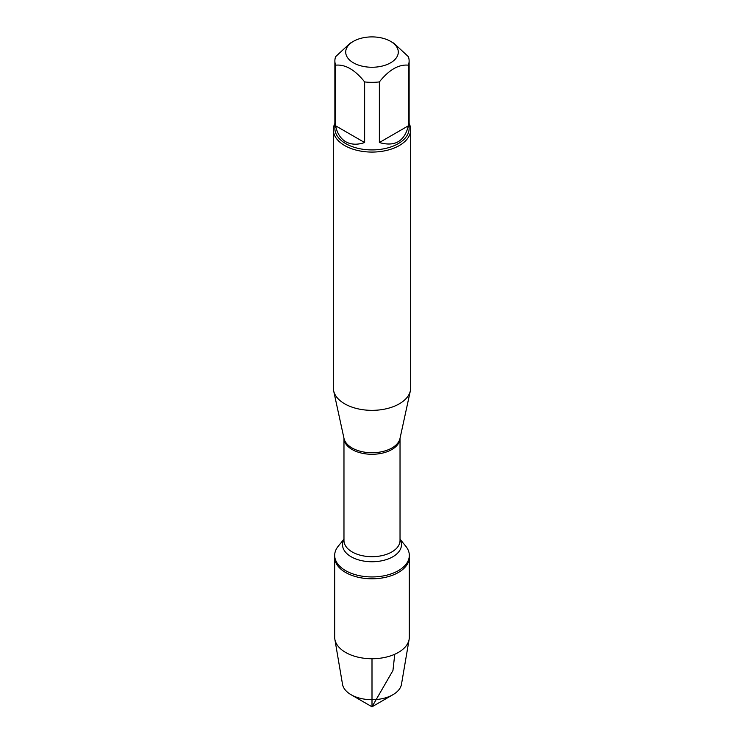 <?xml version="1.0" encoding="UTF-8"?>
<svg xmlns="http://www.w3.org/2000/svg" width="744" height="744" viewBox="0 0 744 744"><rect width="100%" height="100%" fill="white"/><g stroke="black" fill="none" stroke-linecap="round" stroke-linejoin="round"><path stroke-width="1.12" d="M400.03 539.177L405.787 546.245A37.321 21.548 180 0 1 409.321 555.405A37.321 21.548 180 0 1 372 576.944A37.321 21.548 180 0 1 334.679 555.405A37.321 21.548 180 0 1 338.213 546.245L343.97 539.177M372 706.8L351.056 694.71A29.621 17.103 0 0 0 392.944 694.71L372 706.8L351.056 694.71A29.621 17.103 0 0 1 342.519 684.285L334.856 639.291A37.321 21.548 0 0 1 334.679 637.18L334.679 557.237A37.321 21.548 0 0 0 372 578.786A37.321 21.548 0 0 0 409.321 557.237A37.321 21.548 180 0 1 386.285 577.149A37.321 21.548 180 0 1 345.607 572.48A37.321 21.548 180 0 1 334.679 557.237L334.679 555.405M377.217 37.2A26.291 15.178 0 0 0 353.409 41.348A26.291 15.178 0 0 0 353.409 62.812A26.291 15.178 0 0 0 390.591 62.812A26.291 15.178 0 0 0 390.591 41.348A26.291 15.178 0 0 0 377.217 37.2M353.409 41.348L350.126 43.236L335.618 56.665A37.126 21.437 0 0 0 334.874 60.915A37.126 21.437 0 0 0 335.618 65.174C345.29 64.207 354.962 69.796 364.634 81.924A37.126 21.437 0 0 0 379.366 81.924C389.038 69.796 398.71 64.216 408.382 65.174A37.126 21.437 0 0 0 409.126 60.915A37.126 21.437 0 0 0 408.382 56.665L393.874 43.236L390.591 41.348M409.126 60.915L409.126 128.489A37.126 21.437 180 0 1 386.21 148.288A37.126 21.437 180 0 1 345.755 143.638A37.126 21.437 180 0 1 334.874 128.489L334.874 60.915M335.618 65.174L335.618 125.792C337.144 133.316 340.529 138.635 345.755 141.741C351.056 144.717 357.353 144.987 364.634 142.541L364.634 81.924M379.366 81.924L379.366 142.541C394.822 146.977 404.494 141.397 408.382 125.792L408.382 65.174M333.331 129.744L333.331 388.024A38.669 22.329 0 0 0 333.638 390.805A38.669 22.329 0 0 0 344.658 403.806A38.669 22.329 0 0 0 384.536 409.144A38.669 22.329 0 0 0 410.363 390.805A38.669 22.329 0 0 0 410.669 388.024L410.669 129.744A38.669 22.329 180 0 1 386.796 150.372A38.669 22.329 180 0 1 344.658 145.536A38.669 22.329 180 0 1 333.331 129.744A38.669 22.329 180 0 1 334.874 123.495M409.126 123.495A38.669 22.329 180 0 1 410.669 129.744M408.382 125.792L379.366 142.541M364.634 142.541L335.618 125.792M334.856 639.291A37.321 21.548 0 0 0 345.607 652.423A37.321 21.548 0 0 0 384.574 657.473A37.321 21.548 0 0 0 409.144 639.291A37.321 21.548 0 0 0 409.321 637.18L409.321 555.405M392.944 694.71A29.621 17.103 0 0 0 401.481 684.285L409.144 639.291M372 658.728L372 706.8L392.944 670.521L394.766 654.255M333.638 390.805L344.007 438.476A28.207 16.284 0 0 0 352.052 447.962A28.207 16.284 0 0 0 381.151 451.859A28.207 16.284 0 0 0 399.993 438.476L410.363 390.805M400.03 438.29A28.03 16.182 180 0 1 372 454.277A28.03 16.182 180 0 1 343.97 438.29M343.97 438.281L343.97 540.507A28.03 16.182 0 0 0 372 556.689A28.03 16.182 0 0 0 400.03 540.507L400.03 438.281M400.03 539.484A29.472 17.019 180 0 1 372 561.748A29.472 17.019 180 0 1 343.97 539.484"/></g></svg>

